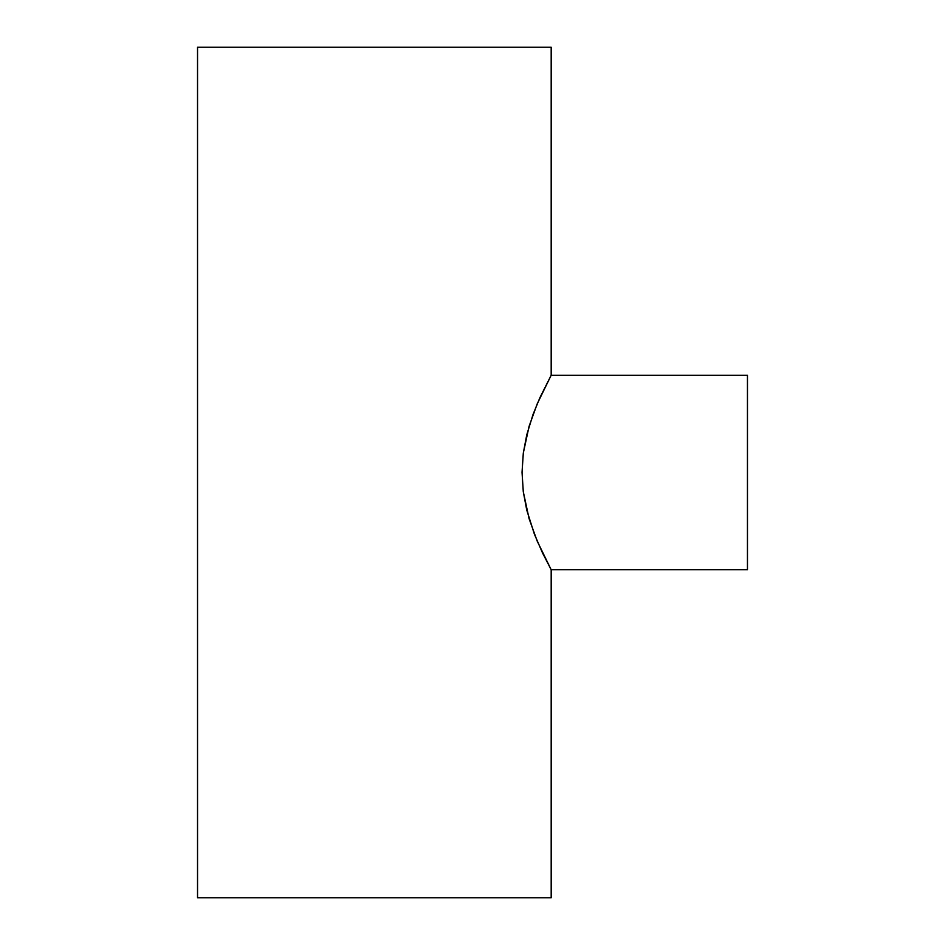 <?xml version="1.0" encoding="UTF-8"?>
<svg xmlns="http://www.w3.org/2000/svg" width="945" height="945" viewBox="0 0 945 945"><rect width="100%" height="100%" fill="white"/><g stroke="black" fill="none" stroke-linecap="round" stroke-linejoin="round"><path stroke-width="1.42" d="M551.183 569.752L747.46 569.752L747.46 375.248L551.183 375.248L539.973 397.55L533.051 414.43L526.767 434.818L523.306 453.092L522.042 472.335L523.282 491.707L526.743 510.052L534.409 534.208L542.584 553.061L551.183 569.752L537.221 541.154L529.07 518.628L523.282 491.707L522.042 472.335L523.306 453.092L529.082 426.337L537.209 403.858L551.183 375.248L551.183 47.25L197.54 47.25L197.54 897.75L551.183 897.75L551.183 569.752L551.183 897.75L197.54 897.75L197.54 47.25L551.183 47.25L551.183 375.248L747.46 375.248L747.46 569.752L551.183 569.752"/></g></svg>
